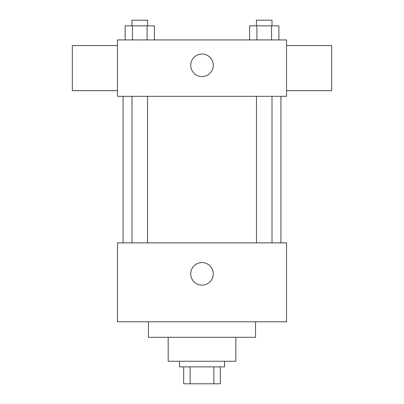 <?xml version="1.0" encoding="UTF-8"?>
<svg xmlns="http://www.w3.org/2000/svg" width="404" height="404" viewBox="0 0 404 404"><rect width="100%" height="100%" fill="white"/><g stroke="black" fill="none" stroke-linecap="round" stroke-linejoin="round"><path stroke-width="0.61" d="M213.862 366.888L213.862 383.8L183.679 383.8L183.679 366.888M213.862 383.8L220.321 383.8L220.321 366.888L220.321 383.8M224.548 361.252L224.548 366.888L179.452 366.888L179.452 361.252M190.138 366.888L190.138 383.8M235.825 337.295L235.825 361.252L168.175 361.252L168.175 337.295M255.555 321.791L255.555 337.295L148.445 337.295L148.445 321.791M286.557 321.791L117.443 321.791L117.443 242.87L286.557 242.87L286.557 321.791M190.723 273.877A11.277 11.277 0 0 1 207.636 264.11A11.277 11.277 0 0 1 207.636 283.638A11.277 11.277 0 0 1 190.723 273.877M286.557 96.303L117.443 96.303L117.443 39.93L286.557 39.93L286.557 96.303M213.277 65.297A11.277 11.277 0 0 1 196.364 75.063A11.277 11.277 0 0 1 196.364 55.535A11.277 11.277 0 0 1 213.277 65.297M286.557 90.663L331.654 90.663L331.654 45.566L286.557 45.566M117.443 45.566L72.346 45.566L72.346 90.663L117.443 90.663M278.881 39.93L278.881 25.836L249.591 25.836L249.591 39.93M271.559 25.836L271.559 39.93M256.914 25.836L256.914 39.93M256.454 25.836L256.454 20.2L272.013 20.2L272.013 25.836M154.409 39.93L154.409 25.836L125.119 25.836L125.119 39.93M147.086 25.836L147.086 39.93M132.441 25.836L132.441 39.93M131.987 25.836L131.987 20.2L147.546 20.2L147.546 25.836M123.079 96.303L123.079 242.87M280.921 96.303L280.921 242.87M272.013 242.87L272.013 96.303M256.454 242.87L256.454 96.303M131.987 96.303L131.987 242.87M147.546 96.303L147.546 242.87"/></g></svg>
